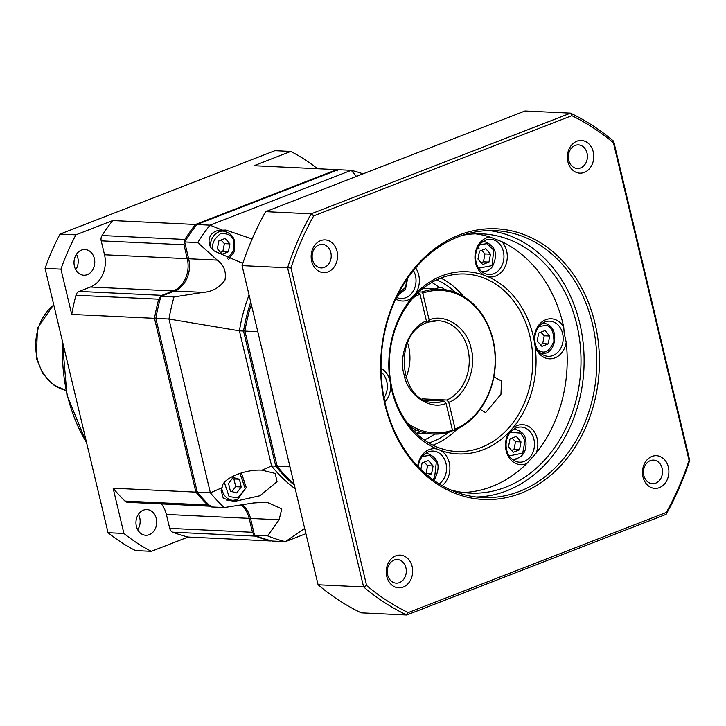 <?xml version="1.0" encoding="UTF-8"?>
<svg xmlns="http://www.w3.org/2000/svg" width="726" height="726" viewBox="0 0 726 726"><rect width="100%" height="100%" fill="white"/><g stroke="black" fill="none" stroke-linecap="round" stroke-linejoin="round"><path stroke-width="1.09" d="M94.353 258.51A12.859 10.373 -87.3 0 1 83.78 275.227A12.859 10.373 -87.3 0 1 74.424 266.242A12.859 10.373 -87.3 0 1 84.996 249.535A12.859 10.373 -87.3 0 1 94.353 258.51M75.74 269.718A12.859 10.373 92.7 0 0 77.8 257.721A12.859 10.373 92.7 0 0 76.475 254.254M156.299 518.564A12.859 10.373 -87.3 0 1 145.726 535.271A12.859 10.373 -87.3 0 1 136.37 526.296A12.859 10.373 -87.3 0 1 146.951 509.579A12.859 10.373 -87.3 0 1 156.299 518.564M138.43 514.298A12.859 10.373 -87.3 0 1 139.746 517.774A12.859 10.373 -87.3 0 1 137.695 529.771M185.003 242.148L184.241 242.039L184.812 239.444A189.386 152.823 92.7 0 1 195.476 224.47L112.712 220.55A189.386 152.823 92.7 0 0 102.057 235.523A5.844 4.719 92.7 0 0 101.195 240.85L183.959 244.78L184.241 242.039M183.959 244.78L187.272 258.701L188.578 258.438M196.664 225.532L195.476 224.47L336.737 169.648L253.982 165.719L290.763 151.444L274.9 150.699L60.067 234.071L75.931 234.825L112.712 220.55M337.463 170.882L336.737 169.648A189.386 152.823 92.7 0 1 337.681 169.884M254.599 534.282L253.964 534.672L252.457 532.285L169.693 528.365L166.381 514.444A25.719 20.755 92.7 0 0 161.363 503.917M255.488 536.115L172.734 532.185A189.386 152.823 92.7 0 0 188.116 537.049L270.88 540.979A189.386 152.823 92.7 0 1 255.488 536.115L253.964 534.672M250.434 518.11L249.136 518.364L252.457 532.285M166.381 514.444L249.136 518.364A25.719 20.755 92.7 0 0 241.313 504.906M210.594 505.623L210.204 506.176L207.763 505.024A189.386 152.823 92.7 0 1 195.884 492.128L113.12 488.208A189.386 152.823 92.7 0 0 124.999 501.094L207.763 505.024M197.408 491.529L195.884 492.128L154.475 318.333L71.72 314.412L60.939 269.155L45.076 268.402L108.038 532.702L123.901 533.456L113.12 488.208M156.144 318.306L154.475 318.333A189.386 152.823 92.7 0 1 158.722 299.185L161.871 295.346L79.116 291.416L90.432 287.024A25.719 20.755 92.7 0 0 104.517 254.772L101.195 240.85M160.945 297.224L160.328 296.798M173.568 291.407L173.187 290.954L161.871 295.346M90.432 287.024L173.187 290.954A25.719 20.755 92.7 0 0 187.272 258.701L104.517 254.772M188.116 537.049L151.335 551.324L135.472 550.571A216.275 174.521 92.7 0 1 108.038 532.702M158.722 299.185L75.967 295.255A189.386 152.823 92.7 0 0 71.72 314.412M75.931 234.825A216.275 174.521 92.7 0 0 60.939 269.155M75.967 295.255A5.844 4.719 -87.3 0 1 79.116 291.416M60.067 234.071A216.275 174.521 92.7 0 0 45.076 268.402M290.763 151.444A216.275 174.521 -87.3 0 1 317.462 168.731M294.384 167.642A12.859 10.373 -87.3 0 1 296.362 167.497A12.859 10.373 -87.3 0 1 298.322 167.824M151.335 551.324A216.275 174.521 -87.3 0 1 123.901 533.456M172.734 532.185A5.844 4.719 -87.3 0 1 169.693 528.365M210.331 506.24L127.685 502.319A5.844 4.719 -87.3 0 1 124.999 501.094M419.002 291.888L421.815 292.024L422.768 293.168L429.148 319.93C445.229 312.806 467.671 328.17 471.12 348.652C477.191 368.109 465.239 396.823 448.777 402.331L455.148 429.093L454.73 430.173L452.416 430.064M429.148 319.93L428.295 322.099L426.516 322.008M428.803 321.936A40.919 33.015 -87.3 0 1 438.159 320.72L428.295 322.099M242.802 263.375L215.15 251.45C205.476 246.404 206.883 229.67 222.347 230.169L225.786 230.051L252.14 238.954M277.051 481.701L259.908 495.758L233.99 501.566L223.254 498.281L221.022 490.086L222.174 487.645C221.121 479.242 244.372 469.032 262.004 470.167L275.227 473.452L277.051 481.701M227.274 500.405A16.362 13.204 92.7 0 0 228.028 500.114M407.44 423.131A71.311 57.545 92.7 0 0 452.434 430.146L452.008 431.226A72.482 58.488 -87.3 0 1 433.476 434.021A72.482 58.488 -87.3 0 1 410.299 426.815M422.178 398.864L446.862 400.035L448.777 402.331M452.434 430.146L446.054 403.384L444.149 401.088L424.746 400.171M405.952 377.538A40.919 33.015 92.7 0 0 408.62 346.474A40.919 33.015 92.7 0 0 407.595 342.853M305.918 533.683L285.363 541.66L272.259 541.042A189.386 152.823 -87.3 0 1 254.517 535.243L250.515 518.437L279.129 519.789L267.622 535.861L254.517 535.243M242.411 504.733A25.719 20.755 -87.3 0 1 250.515 518.437M279.129 519.789L281.77 508.89L266.669 502.129L253.356 503.009L224.189 507.574L211.084 506.948A189.386 152.823 -87.3 0 1 197.263 492.201L155.854 318.396A189.386 152.823 -87.3 0 1 160.909 296.317L174.567 291.017L203.18 292.378L174.013 296.943L160.909 296.317M184.649 241.958L197.753 242.584A189.386 152.823 -87.3 0 1 209.959 225.16L351.221 170.338L338.116 169.712L196.855 224.534A189.386 152.823 -87.3 0 0 184.649 241.958L188.651 258.765A25.719 20.755 -87.3 0 1 174.567 291.017M304.666 528.428L285.363 541.66A189.386 152.823 -87.3 0 1 267.622 535.861M224.189 507.574A189.386 152.823 -87.3 0 1 210.368 492.818L197.263 492.201M155.854 318.396L168.958 319.023L210.368 492.818L222.174 487.645M295.237 488.852A151.979 122.64 -87.3 0 1 271.597 465.947L239.408 330.829L168.958 319.023A189.386 152.823 -87.3 0 1 174.013 296.943M197.753 242.584L217.265 260.126C223.926 264.963 226.485 271.642 224.942 280.154C219.515 287.668 212.255 291.743 203.18 292.378M222.347 230.169L209.959 225.16L196.855 224.534M356.457 176.409L351.221 170.338A189.386 152.823 -87.3 0 1 363 173.868M294.348 485.122A151.979 122.64 -87.3 0 1 275.735 466.146L271.597 465.947L262.004 470.167M277.259 465.548L275.735 466.146L243.546 331.029L239.408 330.829A151.979 122.64 -87.3 0 1 249.054 295.01M245.206 330.983L243.546 331.029A151.979 122.64 -87.3 0 1 250.724 302.034M294.021 483.761A151.979 122.64 -87.3 0 1 277.114 466.21L244.925 331.092A151.979 122.64 -87.3 0 1 251.314 304.503M289.983 466.827L277.114 466.21M244.925 331.092L257.794 331.7M444.149 401.088A40.919 33.015 -87.3 0 1 434.284 402.467C399.917 403.71 392.33 335.24 425.926 323.088L426.425 320.983L420.055 294.23L419.102 293.077L417.804 293.014M416.588 294.212A72.482 58.488 -87.3 0 1 419.102 293.077M446.054 403.384C429.974 410.508 407.531 395.153 404.083 374.67C398.011 355.205 409.963 326.5 426.425 320.983M420.055 294.23A71.311 57.545 92.7 0 0 413.393 297.606M455.148 429.093A71.311 57.545 92.7 0 0 492.854 340.213A71.311 57.545 92.7 0 0 422.768 293.168M421.815 292.024A72.482 58.488 -87.3 0 1 440.346 289.229A72.482 58.488 -87.3 0 1 494.978 351.103A72.482 58.488 -87.3 0 1 454.73 430.173M415.127 429.411A9.356 5.2 68.8 0 1 414.827 431.852M444.539 289.61A9.356 5.2 -111.2 0 0 443.268 288.458A9.356 5.2 -111.2 0 0 440.419 287.278A9.356 5.2 -111.2 0 0 439.157 287.478L435.273 288.984M444.838 289.656A7.559 4.202 -111.2 0 0 444.521 289.402L443.268 288.458M479.169 248.809L477.899 247.502M481.039 262.63L483.443 261.832L488.961 262.095L482.69 264.536L477.953 259.064L479.496 251.16L485.776 248.728L490.504 254.191L488.961 262.095M483.443 261.832L484.986 253.928L490.504 254.191M484.986 253.928L481.574 250.352M538.728 332.998L544.999 330.566L549.736 336.029L548.184 343.933L541.914 346.375L537.186 340.902L538.728 332.998M549.736 336.029L544.219 335.766L540.806 332.19M540.262 344.469L542.676 343.67L548.184 343.933M542.676 343.67L544.219 335.766M519.489 449.821L513.218 452.253L508.481 446.78L510.033 438.876L516.304 436.444L521.032 441.916L519.489 449.821L513.972 449.557L515.514 441.653L512.102 438.077M515.514 441.653L521.032 441.916M511.567 450.347L513.972 449.557M420.835 469.413L422.105 462.925L428.385 460.484L433.113 465.956L431.571 473.86L426.053 473.597L427.596 465.693L424.184 462.117M431.571 473.86L427.496 475.439M427.596 465.693L433.113 465.956M220.432 252.33L222.837 251.541L224.388 243.637L229.906 243.9L228.354 251.804L222.083 254.236L217.346 248.764L218.898 240.86L225.169 238.427L229.906 243.9M222.837 251.541L228.354 251.804M224.388 243.637L220.967 240.061M231.821 491.584L235.723 486.71L233.89 478.988L232.229 478.588M241.241 486.974L236.73 492.945L230.378 491.193L228.536 483.471L233.046 477.499L239.408 479.251L241.241 486.974L235.723 486.71M233.89 478.988L239.408 479.251M595.002 323.397A135.49 109.336 -87.3 0 1 520.787 493.308A135.49 109.336 -87.3 0 1 385.034 404.89A135.49 109.336 -87.3 0 1 459.249 234.979A135.49 109.336 -87.3 0 1 595.002 323.397M385.379 404.273A133.62 107.829 92.7 0 0 482.581 497.564A133.62 107.829 92.7 0 0 592.452 323.914A133.62 107.829 92.7 0 0 495.241 230.623A133.62 107.829 92.7 0 0 385.379 404.273M593.251 151.897A16.362 13.204 -87.3 0 1 584.294 172.425A16.362 13.204 -87.3 0 1 567.895 161.744A16.362 13.204 -87.3 0 1 576.852 141.216A16.362 13.204 -87.3 0 1 593.251 151.897M568.73 160.246A11.816 9.538 92.7 0 0 577.324 168.496A11.816 9.538 92.7 0 0 587.044 153.141A11.816 9.538 92.7 0 0 578.45 144.891A11.816 9.538 92.7 0 0 568.73 160.246M337.045 251.332A16.362 13.204 -87.3 0 1 328.079 271.86A16.362 13.204 -87.3 0 1 311.681 261.178A16.362 13.204 -87.3 0 1 320.647 240.651A16.362 13.204 -87.3 0 1 337.045 251.332M312.525 259.681A11.816 9.538 92.7 0 0 321.119 267.93A11.816 9.538 92.7 0 0 330.838 252.575A11.816 9.538 92.7 0 0 322.244 244.326A11.816 9.538 92.7 0 0 312.525 259.681M412.141 566.543A16.362 13.204 -87.3 0 1 403.175 587.071A16.362 13.204 -87.3 0 1 386.776 576.39A16.362 13.204 -87.3 0 1 395.743 555.871A16.362 13.204 -87.3 0 1 412.141 566.543M387.62 574.892A11.816 9.538 92.7 0 0 396.214 583.141A11.816 9.538 92.7 0 0 405.925 567.786A11.816 9.538 92.7 0 0 397.331 559.537A11.816 9.538 92.7 0 0 387.62 574.892M668.347 467.108A16.362 13.204 -87.3 0 1 659.38 487.636A16.362 13.204 -87.3 0 1 642.982 476.955A16.362 13.204 -87.3 0 1 651.948 456.436A16.362 13.204 -87.3 0 1 668.347 467.108M643.826 475.457A11.816 9.538 92.7 0 0 652.42 483.707A11.816 9.538 92.7 0 0 662.139 468.352A11.816 9.538 92.7 0 0 653.545 460.102A11.816 9.538 92.7 0 0 643.826 475.457M476.247 497.029A133.62 107.829 92.7 0 0 579.756 323.306A133.62 107.829 92.7 0 0 488.888 230.55M463.188 492.5A129.763 104.716 92.7 0 0 526.813 463.524L536.205 453.051A129.763 104.716 92.7 0 0 566.207 342.354L564.184 333.116L563.748 327.235A129.763 104.716 92.7 0 0 562.977 323.814A129.763 104.716 92.7 0 0 501.829 241.667L489.977 237.012A129.763 104.716 92.7 0 0 475.457 233.826M462.598 235.251A129.763 104.716 -87.3 0 1 482.373 233.872A129.763 104.716 -87.3 0 1 576.771 324.468A129.763 104.716 -87.3 0 1 470.076 493.108A129.763 104.716 -87.3 0 1 450.519 489.859M526.813 463.524A20.029 16.163 -87.3 0 1 506.14 450.701A20.029 16.163 -87.3 0 1 509.661 431.543A91.186 73.58 -87.3 0 1 440.618 450.429A20.029 16.163 -87.3 0 1 449.258 462.698A20.029 16.163 -87.3 0 1 442.134 485.612M439.212 483.879A17.587 14.193 92.7 0 0 445.982 463.36A17.587 14.193 92.7 0 0 432.342 451.073A17.587 14.193 92.7 0 0 418.258 466.809M381.032 368.391A20.029 16.163 -87.3 0 1 389.898 380.351L390.624 384.789A20.029 16.163 -87.3 0 1 384.853 402.004M383.99 397.866A17.587 14.193 92.7 0 0 386.758 381.522A17.587 14.193 92.7 0 0 381.105 372.066M415.653 267.912A20.029 16.163 -87.3 0 1 418.72 274.972A20.029 16.163 -87.3 0 1 415.199 294.13L412.441 297.197A20.029 16.163 -87.3 0 1 395.806 298.985M396.559 297.397A17.587 14.193 92.7 0 0 400.144 298.431A17.587 14.193 92.7 0 0 415.454 275.644A17.587 14.193 92.7 0 0 413.457 270.553M501.829 241.667A20.029 16.163 -87.3 0 1 506.648 250.933A20.029 16.163 -87.3 0 1 487.727 276.615L484.242 275.245A20.029 16.163 -87.3 0 1 475.603 262.975A20.029 16.163 -87.3 0 1 489.977 237.012M476.12 262.177A17.587 14.193 92.7 0 0 488.072 274.392A17.587 14.193 92.7 0 0 503.381 251.595A17.587 14.193 92.7 0 0 489.732 239.308A17.587 14.193 92.7 0 0 476.12 262.177M566.207 342.354A20.029 16.163 -87.3 0 1 551.261 358.762A20.029 16.163 -87.3 0 1 534.962 345.322L534.236 340.884A20.029 16.163 -87.3 0 1 544.972 320.057A20.029 16.163 -87.3 0 1 563.748 327.235M535.343 344.015A17.587 14.193 92.7 0 0 547.295 356.23A17.587 14.193 92.7 0 0 562.605 333.434A17.587 14.193 92.7 0 0 548.965 321.146A17.587 14.193 92.7 0 0 535.343 344.015M534.962 345.322A91.186 73.58 -87.3 0 1 512.42 428.476A20.029 16.163 -87.3 0 1 537.176 438.649A20.029 16.163 -87.3 0 1 536.205 453.051M506.648 449.902A17.587 14.193 92.7 0 0 518.6 462.108A17.587 14.193 92.7 0 0 533.909 439.321A17.587 14.193 92.7 0 0 520.27 427.033A17.587 14.193 92.7 0 0 506.648 449.902M487.727 276.615A91.186 73.58 -87.3 0 1 533.084 335.412A91.186 73.58 -87.3 0 1 534.236 340.884M509.661 431.543L512.42 428.476M417.722 466.246A20.029 16.163 -87.3 0 1 437.134 449.058L440.618 450.429M437.134 449.058A91.186 73.58 -87.3 0 1 391.777 390.261A91.186 73.58 -87.3 0 1 390.624 384.789M392.203 389.49A88.844 71.692 92.7 0 0 456.845 451.518A88.844 71.692 92.7 0 0 529.889 336.056A88.844 71.692 92.7 0 0 465.257 274.02A88.844 71.692 92.7 0 0 392.203 389.49M480.113 409.41L485.64 412.649L500.958 394.309L501.494 381.041L493.862 376.858M432.95 445.183A88.844 71.692 92.7 0 0 457.235 429.039M448.84 432.242A85.341 68.87 -87.3 0 1 428.93 442.978M424.311 439.965A85.341 68.87 92.7 0 0 434.638 434.066M290.954 267.939L366.603 585.51A266.542 215.087 92.7 0 0 408.212 612.608L666.332 512.429A266.542 215.087 92.7 0 0 689.083 460.357L613.425 142.786A266.542 215.087 92.7 0 0 571.816 115.688L313.696 215.858A266.542 215.087 92.7 0 0 290.954 267.939L287.578 267.794L363.599 586.926A268.883 216.974 92.7 0 0 406.732 615.013L408.212 612.608M366.603 585.51L363.599 586.926L318.088 584.766A268.883 216.974 92.7 0 0 361.212 612.853L406.732 615.013L666.123 514.344A268.883 216.974 92.7 0 0 689.7 460.366L613.67 141.234A268.883 216.974 92.7 0 0 570.545 113.147L311.155 213.816A268.883 216.974 92.7 0 0 287.578 267.794L242.057 265.634L318.088 584.766M313.696 215.858L311.155 213.816L265.634 211.656A268.883 216.974 92.7 0 0 242.057 265.634M571.816 115.688L570.545 113.147L525.025 110.987L265.634 211.656M613.425 142.786L613.67 141.234M689.083 460.357L689.7 460.366M666.332 512.429L666.123 514.344M389.898 380.351A91.186 73.58 -87.3 0 1 412.441 297.197M415.199 294.13A91.186 73.58 -87.3 0 1 484.242 275.245M463.524 296.435A88.844 71.692 92.7 0 0 440.873 278.076M436.671 279.882A85.341 68.87 -87.3 0 1 455.474 292.46M439.23 287.451A85.341 68.87 92.7 0 0 431.788 282.441M429.683 320.32L429.601 319.785M62.754 342.599A151.979 122.64 92.7 0 0 67.427 395.389A151.979 122.64 92.7 0 0 86.566 442.57M53.788 304.993A46.763 37.734 92.7 0 0 37.226 358.444A46.763 37.734 92.7 0 0 65.875 390.361M102.057 235.523L184.812 239.444M438.159 320.72A40.919 33.015 -87.3 0 1 467.925 349.288A40.919 33.015 -87.3 0 1 446.862 400.035M188.651 258.765L217.265 260.126M407.023 279.22L405.507 287.342L398.411 293.676M398.656 295.11A15.201 12.26 -87.3 0 1 397.494 295.482M483.307 241.386A15.201 12.26 -87.3 0 1 483.852 241.395C495.577 245.488 498.426 253.928 492.4 266.705C489.723 270.145 486.384 271.823 482.409 271.76A15.201 12.26 -87.3 0 1 481.864 271.715M479.786 244.608L487.001 243.691L493.744 250.161L492.019 265.625L478.67 268.175M539.01 326.446L545.997 325.457C551.088 326.083 553.729 331.383 553.911 341.347C550.045 350.195 545.716 353.571 540.915 351.475L537.893 350.014M541.632 353.598L541.115 353.571A15.201 12.26 -87.3 0 0 541.632 353.598C556.533 355.068 559.964 326.764 545.389 323.605L542.558 323.206A15.201 12.26 -87.3 0 1 543.075 323.233A15.201 12.26 -87.3 0 1 545.253 323.578M510.314 432.333L520.705 433.095L525.089 440.337L522.711 453.124L509.198 455.892M513.836 429.102A15.201 12.26 -87.3 0 1 514.38 429.111L513.854 429.093M517.112 458.787A15.201 12.26 -87.3 0 1 512.937 459.476A15.201 12.26 -87.3 0 1 512.402 459.44M425.908 453.151A15.201 12.26 -87.3 0 1 426.452 453.16C438.177 457.253 441.036 465.684 435.01 478.461L433.549 480.113M422.396 456.373L429.601 455.447L436.344 461.917L434.62 477.39L432.642 479.459M213.299 250.343C211.284 244.562 213.716 238.99 220.604 233.627C228.654 233.191 233.11 236.086 233.953 242.321L233.763 250.543L227.066 258.864M210.277 245.633A15.201 12.26 -87.3 0 1 219.071 231.794A15.201 12.26 -87.3 0 1 223.245 231.095L217.954 230.85M239.943 473.334L245.234 488.625L237.919 497.927L229.053 496.557L224.379 482.627M237.239 499.66A15.201 12.26 -87.3 0 1 233.064 500.35A15.201 12.26 -87.3 0 1 222.011 489.741A15.201 12.26 -87.3 0 1 221.748 488.407M86.784 443.495L66.964 395.225L62.391 341.075M65.884 390.388L53.579 384.925L42.761 373.518L36.3 358.127L37.498 328.016L53.706 304.621M433.476 434.021L416.488 433.222M440.346 289.229L423.067 288.404M420.626 431.616L416.288 433.295M407.713 278.221L405.489 289.229L397.485 295.509M482.409 271.76L481.892 271.733M483.852 241.395L483.325 241.368M512.42 459.449L512.937 459.476C522.793 457.979 527.076 451.436 525.805 439.856C524.844 434.23 521.032 430.654 514.38 429.111M426.452 453.16L425.935 453.133M223.245 231.095C229.897 232.638 233.708 236.213 234.67 241.84L234.189 251.868L228.572 259.5M241.413 472.889L246.232 487.527L237.493 499.615L233.064 500.35L226.249 500.023"/></g></svg>
